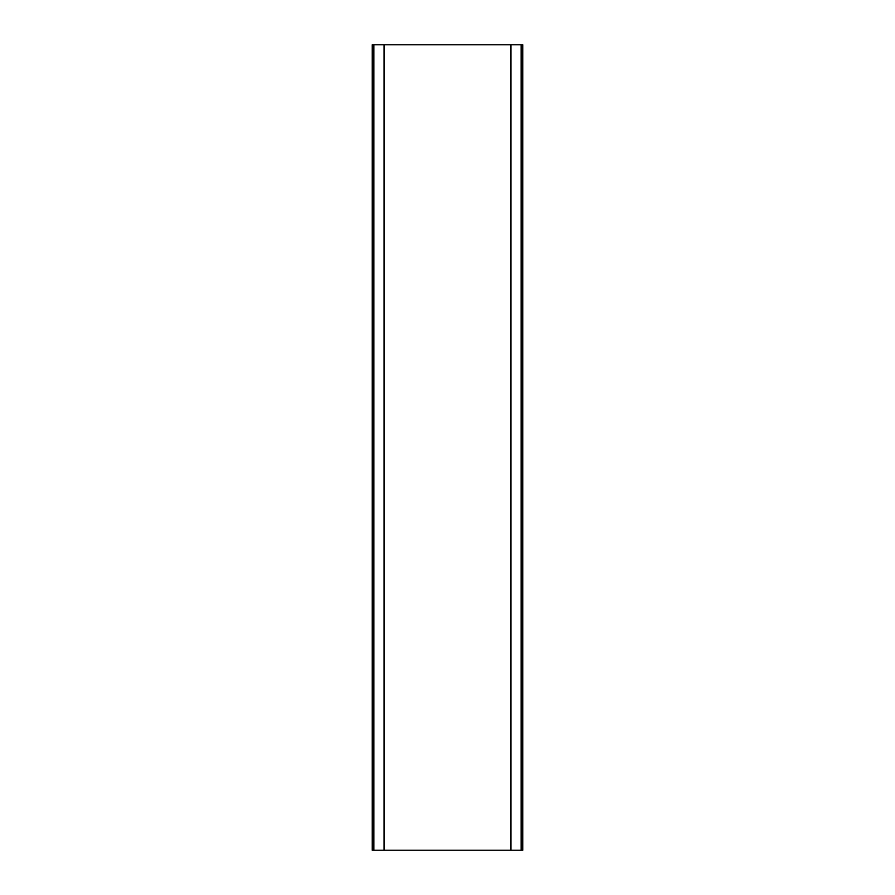 <?xml version="1.0" encoding="UTF-8"?>
<svg xmlns="http://www.w3.org/2000/svg" width="895" height="895" viewBox="0 0 895 895"><rect width="100%" height="100%" fill="white"/><g stroke="black" fill="none" stroke-linecap="round" stroke-linejoin="round"><path stroke-width="1.34" d="M510.732 850.25L522.814 850.25L522.814 44.75L510.732 44.75L510.732 850.25L384.268 850.25L384.268 44.75L372.186 44.75L372.186 850.25L384.268 850.25L384.268 44.75L510.732 44.75M521.494 850.25L521.494 44.75M373.506 44.75L373.506 850.25M373.897 850.25L373.897 44.75M384.067 44.75L384.067 850.25M521.103 44.75L521.103 850.25M510.933 850.25L510.933 44.75"/></g></svg>
